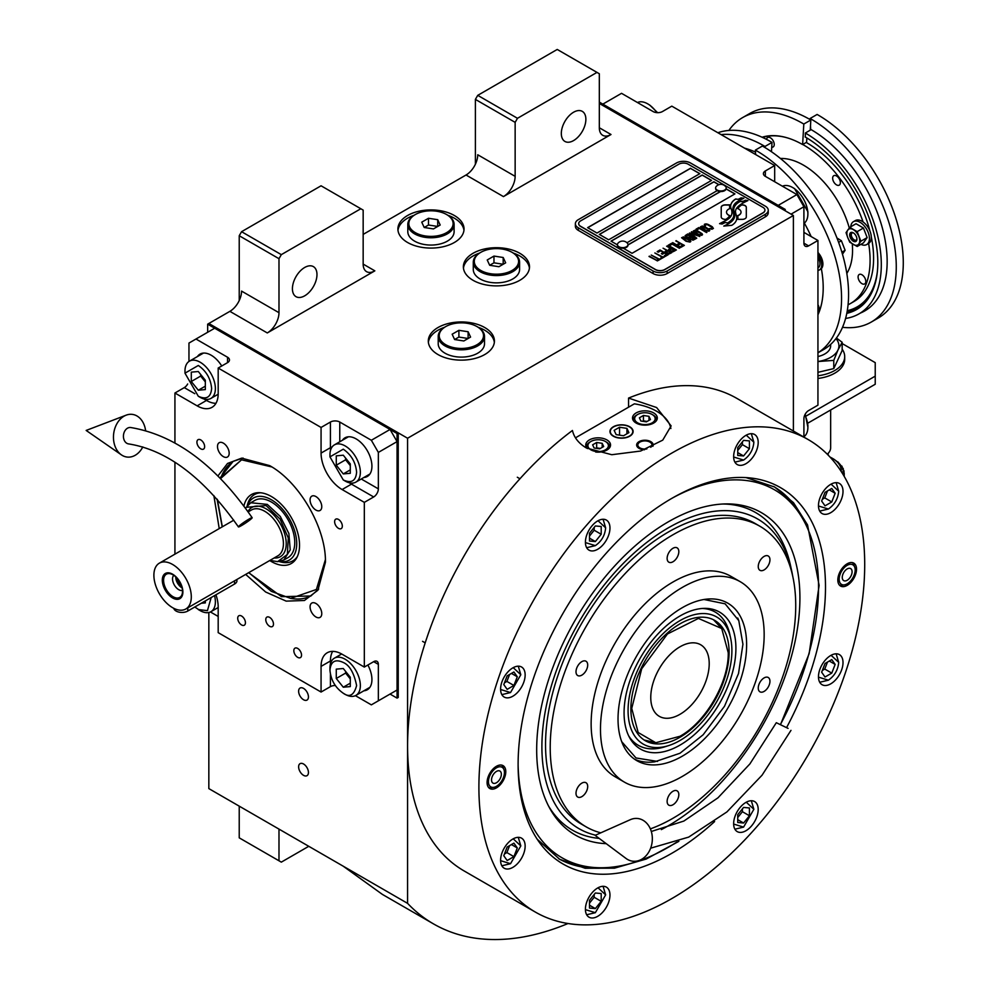 <?xml version="1.0" encoding="UTF-8"?>
<svg xmlns="http://www.w3.org/2000/svg" width="989" height="989" viewBox="0 0 989 989"><rect width="100%" height="100%" fill="white"/><g stroke="black" fill="none" stroke-linecap="round" stroke-linejoin="round"><path stroke-width="1.48" d="M208.84 612.512L208.84 788.604L407.579 903.353A333.985 192.83 120 0 0 433.503 923.899A333.985 192.83 120 0 0 568.02 923.516M239.227 300.545L239.227 235.741L241.563 231.698L281.321 254.643L360.824 208.741L363.161 210.101L363.161 264.1A16.529 9.544 -60 0 0 366.585 271.666A16.529 9.544 -60 0 0 374.843 270.85L267.29 332.947A16.529 9.544 -60 0 0 278.985 312.697L241.563 291.1A16.529 9.544 120 0 1 229.881 311.35L208.84 323.49L407.579 438.238L407.579 903.353M475.388 164.199L475.388 99.395L477.736 95.352L517.482 118.297L596.985 72.395L599.322 73.755L599.322 127.754A16.529 9.544 -60 0 0 602.746 135.32A16.529 9.544 -60 0 0 611.004 134.504L503.45 196.601A16.529 9.544 -60 0 0 515.145 176.351L477.736 154.754A16.529 9.544 120 0 1 466.042 175.004L363.161 234.393M308.444 772.496A6.948 4.005 -120 0 0 305.416 765.511A6.948 4.005 -120 0 0 300.063 763.656A6.948 4.005 -120 0 0 298.616 766.834A6.948 4.005 -120 0 0 301.657 773.818A6.948 4.005 -120 0 0 307.01 775.673A6.948 4.005 -120 0 0 308.444 772.496M308.444 696.899A6.948 4.005 -120 0 0 305.416 689.914A6.948 4.005 -120 0 0 300.063 688.047A6.948 4.005 -120 0 0 298.616 691.224A6.948 4.005 -120 0 0 301.657 698.222A6.948 4.005 -120 0 0 307.01 700.076A6.948 4.005 -120 0 0 308.444 696.899M407.579 242.49A33.07 19.088 0 0 0 443.616 246.632A33.07 19.088 0 0 0 464.039 228.991A33.07 19.088 0 0 0 454.347 215.503A33.07 19.088 0 0 0 418.31 211.362A33.07 19.088 0 0 0 397.899 228.991A33.07 19.088 0 0 0 407.579 242.49M473.051 280.295A33.07 19.088 0 0 0 509.088 284.436A33.07 19.088 0 0 0 529.511 266.795A33.07 19.088 0 0 0 519.818 253.295A33.07 19.088 0 0 0 483.782 249.154A33.07 19.088 0 0 0 463.371 266.795A33.07 19.088 0 0 0 473.051 280.295M437.979 354.544A33.07 19.088 0 0 0 474.015 358.686A33.07 19.088 0 0 0 494.426 341.044A33.07 19.088 0 0 0 484.746 327.544A33.07 19.088 0 0 0 448.709 323.403A33.07 19.088 0 0 0 428.299 341.044A33.07 19.088 0 0 0 437.979 354.544M785.204 210.768L785.204 209.421L784.042 210.101L599.322 103.449L793.388 215.503L407.579 438.238M278.985 312.697L278.985 258.698L239.227 235.741M515.145 176.351L515.145 122.352L475.388 99.395M793.388 431.031L793.388 215.503M278.985 829.103L278.985 860.789L239.227 837.844L239.227 806.159M278.985 860.789L281.321 862.136L308.766 846.3M343.096 866.117L382.409 894.415L433.503 923.899M447.906 215.305A33.07 19.088 0 0 1 454.347 218.198A33.07 19.088 180 0 1 463.952 230.35M414.02 215.305A33.07 19.088 0 0 0 397.986 230.35M513.378 253.097A33.07 19.088 0 0 1 519.818 255.99A33.07 19.088 180 0 1 529.424 268.143M479.492 253.097A33.07 19.088 0 0 0 463.458 268.143M478.305 327.347A33.07 19.088 0 0 1 484.746 330.239A33.07 19.088 180 0 1 494.352 342.392M444.42 327.347A33.07 19.088 0 0 0 428.373 342.392M292.423 288.739A17.357 10.026 120 0 0 296.02 296.675A17.357 10.026 120 0 0 309.396 292.027A17.357 10.026 120 0 0 316.974 274.559A17.357 10.026 120 0 0 313.377 266.61A17.357 10.026 120 0 0 300.001 271.258A17.357 10.026 120 0 0 292.423 288.739M281.321 254.643L278.985 258.698M561.319 133.49A17.357 10.026 120 0 0 564.917 141.439A17.357 10.026 120 0 0 578.293 136.779A17.357 10.026 120 0 0 585.871 119.31A17.357 10.026 120 0 0 582.274 111.361A17.357 10.026 120 0 0 568.898 116.01A17.357 10.026 120 0 0 561.319 133.49M517.482 118.297L515.145 122.352M241.563 231.698L321.066 185.796L360.824 208.741M477.736 95.352L557.227 49.45L596.985 72.395M722.427 218.656A4.129 2.386 0 0 0 725.345 219.36L725.889 219.36A19.174 11.077 0 0 0 729.795 215.627A7.257 4.191 0 0 1 728.633 215.083A7.257 4.191 0 0 1 726.507 212.128A7.257 4.191 0 0 1 729.87 208.58A28.792 16.628 0 0 1 729.598 206.281A28.792 16.628 0 0 1 729.697 204.884L725.345 204.884A4.129 2.386 0 0 0 721.216 207.27L721.216 216.974A4.129 2.386 0 0 0 722.427 218.656M729.721 215.738A7.257 4.191 180 0 1 728.633 215.219A7.257 4.191 180 0 1 726.507 212.252A7.257 4.191 180 0 1 726.507 212.19M768.243 210.237A9.915 5.724 180 0 0 765.338 206.182L690.507 162.987A9.915 5.724 180 0 0 676.476 162.987L578.281 219.682A9.915 5.724 180 0 0 575.375 223.737A9.915 5.724 180 0 0 578.281 227.779L578.281 230.35L653.099 273.545A9.915 5.724 180 0 0 667.13 273.545L765.338 216.851A9.915 5.724 180 0 0 768.243 212.796L768.243 210.237A9.915 5.724 180 0 1 765.338 214.279L765.338 216.851M578.281 230.35A9.915 5.724 180 0 1 575.375 226.296L575.375 223.737M626.964 242.738L717.161 190.654A5.291 3.054 0 0 1 715.616 188.503L715.616 187.885A5.291 3.054 0 0 0 717.161 190.049A5.291 3.054 180 0 0 722.934 190.716A5.291 3.054 180 0 0 726.198 187.885A5.291 3.054 180 0 0 725.629 186.513A6.28 6.28 0 0 0 716.184 186.513A5.291 3.054 0 0 0 715.616 187.885M587.75 227.717L690.507 168.377L699.742 173.718M599.433 234.467L702.202 175.127L711.437 180.468M726.136 188.948L734.815 193.968M627.99 244.975L720.536 191.545M718.83 184.733L713.897 181.877L611.128 241.217M690.507 168.254L587.627 227.643L596.985 233.045L699.866 173.644L690.507 168.377M720.326 191.532L627.99 244.839M664.793 269.49L763.001 212.796A6.614 3.82 0 0 0 764.93 210.101A6.614 3.82 0 0 0 763.001 207.393L688.171 164.199A6.614 3.82 0 0 0 678.825 164.199L580.617 220.893A6.614 3.82 0 0 0 578.676 223.601A6.614 3.82 0 0 0 580.617 226.296L655.435 269.49A6.614 3.82 0 0 0 664.793 269.49L664.793 269.626A6.614 3.82 180 0 1 655.435 269.626L580.617 226.432A6.614 3.82 180 0 1 578.676 223.737A6.614 3.82 180 0 1 578.676 223.662M711.548 180.394L702.202 175.004L599.322 234.393L608.668 239.795L711.548 180.394M718.966 184.683L713.897 181.753L611.004 241.143L617.408 244.839M623.28 248.227L632.058 253.295L734.938 193.893L726.161 188.837M731.934 212.462A25.158 14.526 180 0 1 731.934 212.536L731.934 212.4A25.158 14.526 0 0 1 731.823 213.748A17.048 9.841 0 0 1 726.631 219.941A195.921 113.117 0 0 1 719.572 223.662L722.155 224.033L725.147 222.525L727.768 222.908A30.35 17.53 0 0 0 731.897 219.509A15.836 9.148 0 0 0 733.764 215.194A15.836 9.148 0 0 0 733.665 214.168L733.665 214.304A592.201 341.91 180 0 1 732.997 210.57A24.948 14.402 180 0 1 732.886 209.186A24.948 14.402 180 0 1 732.886 209.124M731.934 212.4A25.158 14.526 0 0 0 731.18 208.864A18.049 10.422 0 0 1 730.624 206.293A18.049 10.422 0 0 1 731.279 203.499L731.279 203.635A18.049 10.422 0 0 0 730.624 206.355M732.886 209.186L732.886 209.05A24.948 14.402 0 0 1 733.455 206.009A16.38 9.457 0 0 1 738.239 201.113A117.642 67.92 0 0 1 743.876 198.245L741.144 197.849L738.202 199.333L735.668 198.962A19.038 10.99 0 0 0 731.279 203.499M732.886 209.05A24.948 14.402 0 0 0 732.997 210.447A592.201 341.91 0 0 0 733.665 214.168M734.74 215.033A25.17 14.526 180 0 1 734.74 215.108L734.74 214.972A25.17 14.526 0 0 1 734.543 216.801A19.001 10.978 0 0 1 730.364 222.389A41.278 23.835 0 0 1 723.775 226.085L731.823 225.307A17.95 10.36 0 0 0 736.558 219.645A21.807 12.597 0 0 0 736.78 217.864A21.807 12.597 0 0 0 736.323 215.318L736.323 215.454A47.781 27.593 180 0 1 735.569 212.462A15.515 8.95 180 0 1 735.507 211.671A15.515 8.95 180 0 1 735.507 211.597M734.74 214.972A25.17 14.526 0 0 0 734.184 211.918A18.791 10.854 0 0 1 733.739 209.594A18.791 10.854 0 0 1 734.197 207.233L734.197 207.369A18.791 10.854 0 0 0 733.739 209.668M735.507 211.671L735.507 211.535A15.515 8.95 0 0 1 737.151 207.529A26.097 15.07 0 0 1 742.146 203.549A66.411 38.336 0 0 1 747.944 200.594L745.409 200.223L742.38 201.744L739.995 201.397A19.607 11.324 0 0 0 734.197 207.233M735.507 211.535A15.515 8.95 0 0 0 735.569 212.338A47.781 27.593 0 0 0 736.323 215.318M737.819 219.36L742.183 219.36A4.129 2.386 0 0 0 746.299 216.974L746.299 207.27A4.129 2.386 0 0 0 742.183 204.884L741.639 204.884A19.162 11.064 0 0 0 737.732 208.605A7.257 4.191 0 0 1 741.033 212.116A7.257 4.191 0 0 1 737.646 215.664A28.829 16.652 0 0 1 737.93 217.963A28.829 16.652 0 0 1 737.819 219.36M704.527 225.69L705.33 226.234L705.38 224.998L707.16 224.577L712.204 227.482L711.474 228.508L709.323 228.546L711.956 229.238L713.44 228.385L711.697 226.37L707.271 224.095L704.329 224.392L704.527 225.69M708.903 231.203L709.756 230.511L709.336 229.547L705.392 227L702.586 226.011L700.509 226.802L704.873 230.313L708.903 231.203M706.554 232.563L698.84 227.557L696.021 229.188L697.06 229.794L699.421 228.434L706.554 232.563M701.696 235.37L702.536 234.677L702.116 233.713L698.172 231.166L695.366 230.177L693.289 230.969L697.653 234.48L701.696 235.37M689.432 232.996L694.773 237.348L687.862 233.899L696.046 238.621L696.751 238.213L690.619 233.317L699.816 236.458L691.632 231.723L697.604 235.716L689.432 232.996M688.653 238.065L692.968 240.203L695.415 238.992L687.231 234.257L685.13 235.679L688.653 238.065M690.013 242.107L690.854 241.427L690.433 240.463L686.49 237.904L683.683 236.915L681.606 237.719L685.97 241.229L690.013 242.107M676.179 240.648L679.542 243.133L677.502 244.308L678.541 244.913L680.58 243.739L682.843 245.037L680.494 246.397L681.532 247.003L684.363 245.371L675.821 240.982M672.73 242.639L680.914 247.361L672.372 242.973M679.344 248.264L671.63 243.269L668.799 244.901L669.85 245.507L672.199 244.147L679.344 248.264M668.181 245.26L676.365 249.994L667.822 245.606M669.751 250.786L672.817 251.836L675.264 250.625L666.611 246.174L670.27 248.276L668.638 249.426L669.751 250.786M666.215 252.825L669.281 253.876L671.729 252.665L663.075 248.214L666.734 250.316L665.103 251.466L666.215 252.825M657.203 251.602L658.241 252.207L660.59 250.847L663.384 252.455L661.344 253.641L662.383 254.235L664.423 253.06L666.685 254.371L664.336 255.731L665.387 256.324L668.205 254.705L660.022 249.97L657.203 251.602M660.899 257.906L661.777 258.413L664.756 256.695L662.63 256.917L654.842 252.961L662.16 257.189L660.899 257.906M657.289 259.996L658.167 260.49L661.146 258.772L659.02 258.994L651.232 255.051L658.55 259.266L657.289 259.996M649.353 256.139L657.537 260.861L649.007 256.472M708.631 229.955L707.382 230.672L705.342 230.041L701.745 227.693L702.4 226.716L708.149 229.225L708.495 230.363L706.109 230.536L701.634 227.359M701.411 234.121L700.163 234.838L698.123 234.208L694.525 231.859L695.18 230.882L700.941 233.392L701.275 234.529L698.902 234.702L694.414 231.525M691.472 237.249L693.907 238.658L690.903 239.19L689.976 238.114L691.472 237.249M688.023 237.434L686.255 236.235L687.812 235.135L690.421 236.643L688.023 237.57L686.255 236.235M689.729 240.859L688.48 241.588L686.44 240.957L682.843 238.609L683.498 237.632L689.246 240.142L689.593 241.279L687.207 241.452L682.731 238.275M669.763 249.982L671.308 248.882L673.917 250.39L672.026 251.293L669.763 249.982L670.394 250.761L672.433 251.391L673.917 250.39M666.227 252.022L667.785 250.922L670.394 252.43L668.49 253.332L666.227 252.022L667.39 253.097L668.898 253.431L670.394 252.43M764.93 210.163A6.614 3.82 180 0 1 764.93 210.237A6.614 3.82 180 0 1 763.001 212.932L664.793 269.626M578.281 227.779L653.099 270.986L653.099 273.545M765.338 214.279L667.13 270.986A9.915 5.724 180 0 1 653.099 270.986M731.934 212.536A25.158 14.526 180 0 1 731.823 213.884A17.048 9.841 180 0 1 726.631 220.077A195.921 113.117 180 0 1 719.782 223.687M735.668 198.962L735.668 199.098A19.038 10.99 0 0 0 731.279 203.635M738.202 199.333L735.668 199.098M741.144 197.849L738.202 199.469M743.654 198.344L741.144 197.985M733.764 215.256A15.836 9.148 0 0 0 733.665 214.304M736.78 217.939A21.807 12.597 0 0 0 736.323 215.454M747.721 200.693L739.995 201.533A19.607 11.324 0 0 0 734.197 207.369M734.74 215.108A25.17 14.526 180 0 1 734.543 216.937A19.001 10.978 180 0 1 730.364 222.525A41.278 23.835 180 0 1 724.01 226.11M746.299 216.974L746.299 207.406A4.129 2.386 0 0 0 742.183 205.02L741.639 205.02A19.162 11.064 0 0 0 737.794 208.63M741.033 212.19A7.257 4.191 180 0 1 741.033 212.252A7.257 4.191 180 0 1 737.683 215.787M737.918 218.025A28.829 16.652 180 0 1 737.93 218.099A28.829 16.652 180 0 1 737.843 219.36M729.684 205.02L725.345 205.02A4.129 2.386 0 0 0 721.216 207.406M729.845 208.592A28.792 16.628 180 0 1 729.598 206.417A28.792 16.628 180 0 1 729.598 206.342M705.033 223.984L704.329 224.528M706.27 223.873L705.602 223.996M707.271 224.095L706.27 224.008M708.136 224.416L707.271 224.231M709.076 224.874L708.136 224.54M711.697 226.37L709.076 224.998M712.488 226.926L711.697 226.506M712.179 228.1L711.474 228.644M709.743 230.524L704.44 226.679L701.918 226.122L700.521 226.926M706.912 232.353L698.84 227.693L696.132 229.263M702.524 234.69L697.233 230.845L694.698 230.289L693.301 231.08M694.773 237.348L687.985 233.973M696.652 238.275L690.619 233.317M699.693 236.519L691.274 232.069M697.604 235.716L689.531 233.07M695.304 239.054L687.231 234.393L685.167 235.753M693.907 238.658L692.003 239.684L689.914 238.349M690.421 236.643L688.023 237.57M690.841 241.44L685.538 237.583L683.016 237.039L681.619 237.83M679.542 243.133L677.613 244.37M682.843 245.037L680.605 246.471M684.24 245.445L676.179 240.784M680.791 247.435L672.73 242.775M679.69 248.066L671.63 243.405L668.923 244.975M676.241 250.056L668.181 245.396M675.141 250.687L666.722 246.236M670.27 248.276L668.675 249.5M671.618 252.727L663.199 248.276M666.734 250.316L665.14 251.54M663.384 252.455L661.456 253.703M666.685 254.371L664.447 255.792M668.082 254.766L660.022 250.106L657.314 251.676M664.633 256.757L662.63 257.053L654.965 253.036M662.16 257.189L661.023 257.981M661.035 258.846L659.02 259.13L651.355 255.113M658.55 259.266L657.413 260.058M657.425 260.923L649.353 256.262M617.433 244.889A5.291 3.054 180 0 0 617.408 245.198A5.291 3.054 180 0 0 618.966 247.361A5.291 3.054 0 0 0 624.727 248.016A5.291 3.054 0 0 0 627.99 245.198A5.291 3.054 0 0 0 627.966 244.889M618.966 246.756A5.291 3.054 0 0 0 624.727 247.411A5.291 3.054 0 0 0 627.99 244.592A5.291 3.054 0 0 0 627.422 243.207A6.28 6.28 0 0 0 617.989 243.207A5.291 3.054 180 0 0 617.408 244.592A5.291 3.054 180 0 0 618.966 246.756M726.173 188.194A5.291 3.054 180 0 1 726.198 188.503A5.291 3.054 180 0 1 722.934 191.322A5.291 3.054 180 0 1 717.161 190.654M724.653 185.734A5.291 3.054 180 0 1 725.629 186.513M714.614 821.562A217.345 125.492 -60 0 1 538.82 841.577A217.345 125.492 -60 0 1 518.112 764.571A217.345 125.492 -60 0 1 671.803 498.382A217.345 125.492 -60 0 1 748.846 477.811A217.345 125.492 -60 0 1 825.494 587.107A217.345 125.492 -60 0 1 786.601 727.558M808.211 439.586L736.892 398.406A272.803 157.511 120 0 0 628.547 398.085L656.609 407.53L671.135 425.913L662.741 440.142L640.588 451.046L611.795 454.717L586.465 448.029C578.788 443.492 574.115 437.645 572.433 430.487A272.803 157.511 120 0 0 407.579 746.04A272.803 157.511 120 0 0 464.088 870.926L535.408 912.105A272.803 157.511 120 0 0 745.632 839.006A272.803 157.511 120 0 0 864.707 564.472A272.803 157.511 120 0 0 808.211 439.586A272.803 157.511 120 0 0 597.986 512.673A272.803 157.511 120 0 0 478.899 787.207A272.803 157.511 120 0 0 535.408 912.105M746.052 477.588L774.597 486.996L793.499 502.684L807.543 524.912L819.115 585.389L809.15 653.63L780.581 724.43M678.85 841.342L646.151 859.07L614.429 868.181L585.142 868.255L559.663 859.28L537.237 839.265M628.547 398.085L628.547 407.196M487.083 782.484A13.228 7.64 -60 0 1 492.856 769.182A13.228 7.64 -60 0 1 503.055 765.634A13.228 7.64 -60 0 1 505.787 771.692A13.228 7.64 -60 0 1 500.014 784.994A13.228 7.64 -60 0 1 489.827 788.542A13.228 7.64 -60 0 1 487.083 782.484M837.819 579.987A13.228 7.64 -60 0 1 843.592 566.685A13.228 7.64 -60 0 1 853.791 563.137A13.228 7.64 -60 0 1 856.523 569.194A13.228 7.64 -60 0 1 850.75 582.509A13.228 7.64 -60 0 1 840.563 586.044A13.228 7.64 -60 0 1 837.819 579.987M500.595 860.269A17.357 10.026 120 0 0 504.192 868.218A17.357 10.026 120 0 0 517.568 863.57A17.357 10.026 120 0 0 525.147 846.09A17.357 10.026 120 0 0 521.549 838.153A17.357 10.026 120 0 0 508.173 842.801A17.357 10.026 120 0 0 500.595 860.269M585.414 909.237A17.357 10.026 120 0 0 589.011 917.186A17.357 10.026 120 0 0 602.388 912.538A17.357 10.026 120 0 0 609.966 895.07A17.357 10.026 120 0 0 606.368 887.121A17.357 10.026 120 0 0 592.992 891.769A17.357 10.026 120 0 0 585.414 909.237M733.64 823.664A17.357 10.026 120 0 0 737.238 831.613A17.357 10.026 120 0 0 750.614 826.965A17.357 10.026 120 0 0 758.192 809.484A17.357 10.026 120 0 0 754.595 801.547A17.357 10.026 120 0 0 741.218 806.196A17.357 10.026 120 0 0 733.64 823.664M818.472 676.748A17.357 10.026 120 0 0 822.057 684.697A17.357 10.026 120 0 0 835.445 680.036A17.357 10.026 120 0 0 843.011 662.568A17.357 10.026 120 0 0 839.426 654.619A17.357 10.026 120 0 0 826.05 659.28A17.357 10.026 120 0 0 818.472 676.748M818.472 505.589A17.357 10.026 120 0 0 822.057 513.538A17.357 10.026 120 0 0 835.445 508.878A17.357 10.026 120 0 0 843.011 491.409A17.357 10.026 120 0 0 839.426 483.46A17.357 10.026 120 0 0 826.05 488.121A17.357 10.026 120 0 0 818.472 505.589M733.64 456.609A17.357 10.026 120 0 0 737.238 464.558A17.357 10.026 120 0 0 750.614 459.91A17.357 10.026 120 0 0 758.192 442.442A17.357 10.026 120 0 0 754.595 434.492A17.357 10.026 120 0 0 741.218 439.141A17.357 10.026 120 0 0 733.64 456.609M585.414 542.195A17.357 10.026 120 0 0 589.011 550.144A17.357 10.026 120 0 0 602.388 545.483A17.357 10.026 120 0 0 609.966 528.015A17.357 10.026 120 0 0 606.368 520.066A17.357 10.026 120 0 0 592.992 524.726A17.357 10.026 120 0 0 585.414 542.195M500.595 689.11A17.357 10.026 120 0 0 504.192 697.06A17.357 10.026 120 0 0 517.568 692.411A17.357 10.026 120 0 0 525.147 674.931A17.357 10.026 120 0 0 521.549 666.994A17.357 10.026 120 0 0 508.173 671.642A17.357 10.026 120 0 0 500.595 689.11M575.474 437.83L634.369 403.833A49.598 28.632 180 0 1 656.609 411.239A49.598 28.632 180 0 1 670.863 428.509M629.486 426.902A11.238 6.49 0 0 0 617.235 425.493A11.238 6.49 0 0 0 610.287 431.488A11.238 6.49 0 0 0 613.588 436.087A11.238 6.49 0 0 0 625.839 437.484A11.238 6.49 0 0 0 632.775 431.488A11.238 6.49 0 0 0 629.486 426.902M644.556 449.76A8.271 4.772 180 0 1 639.067 448.363A8.271 4.772 180 0 1 636.644 444.988A8.271 4.772 180 0 1 641.75 440.587A8.271 4.772 180 0 1 650.762 441.613A8.271 4.772 180 0 1 653.185 444.988A8.271 4.772 180 0 1 652.864 446.311M653.68 412.932A12.4 7.158 0 0 0 640.167 411.375A12.4 7.158 0 0 0 632.515 417.988A12.4 7.158 0 0 0 636.15 423.057A12.4 7.158 0 0 0 649.662 424.602A12.4 7.158 0 0 0 657.314 417.988A12.4 7.158 0 0 0 653.68 412.932M595.65 452.01A12.4 7.158 0 0 0 610.547 444.988A12.4 7.158 0 0 0 606.925 439.932A12.4 7.158 0 0 0 593.4 438.374A12.4 7.158 0 0 0 585.748 444.988A12.4 7.158 0 0 0 587.392 448.549M636.731 415.021L637.67 414.478A10.249 5.922 0 0 0 637.67 422.859A10.249 5.922 0 0 0 652.159 422.859A10.249 5.922 0 0 0 652.159 414.478A10.249 5.922 0 0 0 637.67 414.478L636.731 415.021A11.571 6.688 0 0 0 633.343 419.744A11.571 6.688 0 0 0 633.467 420.758M653.099 415.021L652.159 414.478L653.099 415.021A11.571 6.688 0 0 1 656.486 419.744L656.486 420.56M650.453 419.521L648.969 416.332L643.431 415.479L639.389 417.815L640.86 421.005L646.398 421.858L650.453 419.521M643.431 415.479L643.431 420.869L642.714 421.289M647.115 421.45L643.431 420.869M648.969 416.332L648.969 420.374M656.362 420.758A11.571 6.688 0 0 0 656.486 419.744M589.963 442.021L590.903 441.477A10.249 5.922 0 0 0 590.903 449.847A10.249 5.922 0 0 0 605.404 449.847A10.249 5.922 0 0 0 605.404 441.477A10.249 5.922 0 0 0 590.903 441.477L589.963 442.021A11.571 6.688 0 0 0 586.576 446.744A11.571 6.688 0 0 0 586.712 447.757M606.331 442.021L605.404 441.477L606.331 442.021A11.571 6.688 0 0 1 609.719 446.744L609.719 447.56M603.686 446.521L602.202 443.332L596.664 442.479L592.621 444.815L594.105 448.005L599.631 448.858L603.686 446.521M596.664 442.479L596.664 447.869L595.947 448.289M600.36 448.45L596.664 447.869M602.202 443.332L602.202 447.374M609.595 447.757A11.571 6.688 0 0 0 609.719 446.744M646.868 448.907A7.059 4.08 180 0 1 639.92 447.881A7.059 4.08 0 0 1 638.461 443.332A7.059 4.08 0 0 1 649.909 442.108A7.059 4.08 180 0 1 651.368 443.332L652.456 444.741A8.271 4.772 180 0 1 653.049 445.841M638.461 443.332L637.373 444.741A8.271 4.772 0 0 0 636.78 445.841M651.368 443.332A7.059 4.08 180 0 1 650.737 447.3M558.723 858.736A214.934 124.095 120 0 0 611.029 867.316L614.688 866.821A212.462 122.661 120 0 0 676.748 842.134M780.494 724.393A212.462 122.661 120 0 0 818.533 587.083A212.462 122.661 120 0 0 808.643 530.895L807.234 527.471A214.934 124.095 120 0 0 773.658 486.464M518.112 765.029A212.462 122.661 120 0 0 614.688 866.821M808.643 530.895A212.462 122.661 120 0 0 672.199 498.147M661.332 829.598A186.13 107.467 -60 0 0 799.916 597.826A186.13 107.467 120 0 0 725.469 503.92A186.13 107.467 120 0 0 536.681 749.798A186.13 107.467 -60 0 0 549.748 808.285A186.13 107.467 -60 0 0 606.22 843.666M599.186 838.4A183.324 105.848 -60 0 1 548.536 805.998M595.539 835.173A178.762 103.215 -60 0 1 541.898 746.794A178.762 103.215 120 0 1 654.384 536.78A178.762 103.215 120 0 1 791.645 570.665L790.532 565.584A183.324 105.848 -60 0 0 722.885 504.007M792.684 575.994A178.762 103.215 120 0 0 791.645 570.665M759.775 526.173A173.607 100.235 -60 0 0 672.977 534.765A173.607 100.235 120 0 0 559.564 687.751A173.607 100.235 120 0 0 586.168 826.866L581.495 824.158A173.607 100.235 -60 0 1 545.545 744.692A173.607 100.235 120 0 1 621.315 569.985A173.607 100.235 120 0 1 755.101 523.465L759.775 526.173A173.607 100.235 -60 0 1 786.391 665.276A173.607 100.235 -60 0 1 672.977 818.262A173.607 100.235 120 0 1 650.379 828.881M613.353 426.766L613.353 426.766A11.571 6.688 0 0 0 613.353 436.223A11.571 6.688 0 0 0 629.721 436.223A11.571 6.688 0 0 0 629.721 426.766L629.721 426.766A11.571 6.688 0 0 0 613.353 426.766M626.927 428.373L619.559 427.236L614.157 430.351L616.135 434.616L623.515 435.753L628.905 432.638L626.927 428.373L626.927 433.775M619.559 427.236L619.559 435.135M682.323 756.165A90.939 52.504 -60 0 1 636.854 760.665A90.939 52.504 -60 0 1 622.922 687.8A90.939 52.504 -60 0 1 682.323 607.666A90.939 52.504 -60 0 1 727.793 603.166A90.939 52.504 -60 0 1 741.738 676.031A90.939 52.504 -60 0 1 682.323 756.165M586.168 826.866A173.607 100.235 120 0 0 600.78 832.837M682.323 587.417A115.738 66.819 -60 0 1 740.192 581.68A115.738 66.819 -60 0 1 757.933 674.424A115.738 66.819 -60 0 1 682.323 776.414A115.738 66.819 120 0 1 624.455 782.151A115.738 66.819 120 0 1 606.714 689.407A115.738 66.819 120 0 1 682.323 587.417M624.455 782.151L615.109 776.748A115.738 66.819 120 0 1 597.368 684.005A115.738 66.819 120 0 1 672.977 582.014A115.738 66.819 -60 0 1 730.846 576.29L740.192 581.68M581.853 675.128A8.271 4.772 120 0 0 587.256 667.847A8.271 4.772 120 0 0 585.983 661.221A8.271 4.772 120 0 0 581.853 661.629A8.271 4.772 120 0 0 576.451 668.91A8.271 4.772 120 0 0 577.712 675.536A8.271 4.772 120 0 0 581.853 675.128M581.853 796.627A8.271 4.772 120 0 0 587.256 789.346A8.271 4.772 120 0 0 585.983 782.719A8.271 4.772 120 0 0 581.853 783.127A8.271 4.772 120 0 0 576.451 790.409A8.271 4.772 120 0 0 577.712 797.035A8.271 4.772 120 0 0 581.853 796.627M672.977 804.762A8.271 4.772 120 0 0 678.38 797.48A8.271 4.772 120 0 0 677.106 790.854A8.271 4.772 120 0 0 672.977 791.262A8.271 4.772 120 0 0 667.575 798.543A8.271 4.772 120 0 0 668.836 805.17A8.271 4.772 120 0 0 672.977 804.762M764.101 691.41A8.271 4.772 120 0 0 769.504 684.116A8.271 4.772 120 0 0 768.23 677.49A8.271 4.772 120 0 0 764.101 677.91A8.271 4.772 120 0 0 758.699 685.192A8.271 4.772 120 0 0 759.96 691.818A8.271 4.772 120 0 0 764.101 691.41M764.101 569.911A8.271 4.772 120 0 0 769.504 562.617A8.271 4.772 120 0 0 768.23 555.991A8.271 4.772 120 0 0 764.101 556.411A8.271 4.772 120 0 0 758.699 563.693A8.271 4.772 120 0 0 759.96 570.319A8.271 4.772 120 0 0 764.101 569.911M672.977 561.764A8.271 4.772 120 0 0 678.38 554.483A8.271 4.772 120 0 0 677.106 547.857A8.271 4.772 120 0 0 672.977 548.265A8.271 4.772 120 0 0 667.575 555.546A8.271 4.772 120 0 0 668.836 562.172A8.271 4.772 120 0 0 672.977 561.764M501.843 694.624L510.534 692.547L520.82 674.733L518.273 666.178M500.595 689.506L510.534 692.547M520.82 674.733L513.204 667.649M513.909 685.476L517.284 676.773L513.909 671.976L507.159 675.87L503.784 684.573L507.159 689.37L513.909 685.476L506.887 681.421L509.595 674.461M517.284 676.773L511.437 673.398M504.452 682.83L506.887 681.421M501.843 865.783L510.534 863.706L520.82 845.892L518.273 837.337M500.595 860.665L510.534 863.706M520.82 845.892L513.204 838.808M513.909 856.635L517.284 847.932L513.909 843.135L507.159 847.029L503.784 855.732L507.159 860.529L513.909 856.635L506.887 852.58L509.595 845.62M517.284 847.932L511.437 844.557M504.452 853.989L506.887 852.58M733.653 824.06L743.58 827.113L734.901 829.178M743.58 827.113L753.865 809.286L751.319 800.731M753.865 809.286L746.262 802.215M749.427 807.951L743.58 807.432L737.732 814.701L737.732 822.502L743.58 823.021L749.427 815.752L749.427 807.951M749.427 815.752L742.405 811.697L742.405 808.891M737.732 817.52L742.405 811.697M743.58 823.021L737.732 819.646M818.472 505.985L828.399 509.026C834.605 504.687 838.042 498.753 838.697 491.212L836.15 482.657M828.399 509.026L819.72 511.103M838.697 491.212L831.081 484.128M825.024 492.349L821.649 501.052L825.024 505.849L831.774 501.955L835.149 493.251L831.774 488.455L825.024 492.349M835.149 493.251L829.314 489.876M831.774 501.955L824.764 497.9L827.459 490.94M822.329 499.309L824.764 497.9M585.414 542.59L595.353 545.631C601.559 541.292 604.984 535.358 605.639 527.817L598.036 520.733M605.639 527.817L603.092 519.262M586.675 547.708L595.353 545.631M589.506 541.02L595.353 541.552L601.201 534.27L601.201 526.482L595.353 525.963L589.506 533.232L589.506 541.02M595.353 541.552L589.506 538.177M601.201 534.27L594.179 530.228L594.179 527.409M589.506 536.038L594.179 530.228M585.414 909.633L595.353 912.686L586.675 914.763M595.353 912.686L605.639 894.86L603.092 886.305M605.639 894.86L598.036 887.788M601.201 893.537L595.353 893.005L589.506 900.287L589.506 908.075L595.353 908.594L601.201 901.325L601.201 893.537M601.201 901.325L594.179 897.283L594.179 894.464M589.506 903.093L594.179 897.283M595.353 908.594L589.506 905.219M818.472 677.144L828.399 680.185C834.605 675.846 838.042 669.912 838.697 662.37L836.15 653.816M828.399 680.185L819.72 682.262M838.697 662.37L831.081 655.287M825.024 663.508L821.649 672.211L825.024 677.008L831.774 673.113L835.149 664.41L831.774 659.614L825.024 663.508M835.149 664.41L829.314 661.035M831.774 673.113L824.764 669.059L827.459 662.098M822.329 670.468L824.764 669.059M733.653 457.005L743.58 460.058C749.786 455.719 753.21 449.772 753.865 442.231L746.262 435.16M753.865 442.231L751.319 433.677M734.901 462.135L743.58 460.058M737.732 455.447L743.58 455.966L749.427 448.697L749.427 440.909L743.58 440.377L737.732 447.658L737.732 455.447M743.58 455.966L737.732 452.591M749.427 448.697L742.405 444.642L742.405 441.836M737.732 450.465L742.405 444.642M501.782 765.14A13.228 7.64 -60 0 1 502.832 766.846L503.908 769.479A11.324 6.54 -60 0 1 504.439 772.471A11.324 6.54 120 0 1 493.585 787.368L490.767 787.751A13.228 7.64 120 0 1 488.764 787.689M493.585 787.368A11.324 6.54 120 0 1 488.43 781.706A11.324 6.54 -60 0 1 494.982 768.836A11.324 6.54 -60 0 1 503.908 769.479M501.349 774.251A6.948 4.005 120 0 0 499.915 771.074A6.948 4.005 120 0 0 494.562 772.941A6.948 4.005 120 0 0 491.521 779.925A6.948 4.005 120 0 0 492.967 783.103A6.948 4.005 120 0 0 498.32 781.236A6.948 4.005 120 0 0 501.349 774.251M844.322 584.87A11.324 6.54 -60 0 1 839.167 579.208A11.324 6.54 120 0 1 845.719 566.338A11.324 6.54 120 0 1 854.644 566.981A11.324 6.54 120 0 1 855.176 569.973A11.324 6.54 -60 0 1 844.322 584.87L841.491 585.253A13.228 7.64 -60 0 1 839.488 585.191M854.644 566.981L853.569 564.348A13.228 7.64 120 0 0 852.518 562.642M842.257 577.428A6.948 4.005 120 0 0 843.704 580.605A6.948 4.005 120 0 0 849.057 578.75A6.948 4.005 120 0 0 852.085 571.753A6.948 4.005 120 0 0 850.639 568.576A6.948 4.005 120 0 0 845.298 570.443A6.948 4.005 120 0 0 842.257 577.428M679.987 736.273C705.775 722.143 728.905 682.089 728.238 652.691L721.735 628.522L698.407 618.422L667.464 633.974L641.7 668.762L631.736 708.408L638.177 732.515L655.794 742.727L679.987 736.273M721.735 628.522L713.514 619.769M644.123 739.982L655.62 742.714M650.762 697.43A41.34 23.86 120 0 0 659.317 716.345A41.34 23.86 120 0 0 691.175 705.281A41.34 23.86 120 0 0 709.212 663.681A41.34 23.86 120 0 0 700.657 644.754A41.34 23.86 120 0 0 668.799 655.831A41.34 23.86 120 0 0 650.762 697.43M634.53 759.181A90.939 52.504 120 0 0 654.706 761.814L679.987 753.247L703.154 734.765L724.504 706.257L738.523 673.521L742.937 644.21L738.795 620.659L725.122 603.822L704.032 599.495M621.71 741.676L636.001 757.957L657.524 761.431M735.903 648.265A79.083 45.655 120 0 0 704.279 608.371A79.083 45.655 120 0 0 624.071 712.834A79.083 45.655 -60 0 0 629.622 737.683A79.083 45.655 -60 0 0 692.448 736.311A79.083 45.655 -60 0 0 735.903 648.265M702.277 608.47A76.919 44.406 -60 0 1 729.783 634.283L730.636 638.202A73.409 42.379 120 0 0 674.275 624.282A73.409 42.379 120 0 0 628.077 710.522A73.409 42.379 -60 0 0 668.638 745.595L664.818 746.819A76.919 44.406 -60 0 1 628.707 735.903M668.638 745.595A73.409 42.379 -60 0 0 731.897 650.589A73.409 42.379 120 0 0 730.636 638.202M729.091 652.208A69.44 40.092 120 0 0 714.713 620.412A69.44 40.092 120 0 0 661.196 639.018A69.44 40.092 120 0 0 630.883 708.903A69.44 40.092 -60 0 0 645.273 740.687A69.44 40.092 -60 0 0 698.778 722.094A69.44 40.092 -60 0 0 729.091 652.208M219.224 528.596L213.859 495.576M217.926 475.956L227.519 463.458L241.65 458.142L269.626 465.609C299.444 481.94 326.197 528.262 325.43 562.259L317.914 590.223L304.427 600.496L286.18 601.127L265.658 592.015L245.68 574.411M220.003 478.046L233.107 461.393L243.059 458.043M188.961 361.479L188.961 343.072L214.675 328.224L390.049 429.461L397.059 441.613L397.059 690.013L378.354 700.818L378.354 664.361A6.614 3.82 -60 0 0 376.982 661.332A6.614 3.82 -60 0 0 373.681 661.666L378.354 664.361M378.354 700.818L371.345 704.86L355.397 695.663M335.259 685.525A6.614 3.82 0 0 0 330.425 686.638L330.425 674.486M215.948 594.785A29.757 17.184 60 0 1 218.186 606.986L218.186 632.639L321.066 692.04L330.425 686.638M218.186 616.444L210.434 611.968M174.929 554.174L174.929 462.184M174.929 442.887L174.929 393.016L184.288 387.614A6.614 3.82 120 0 0 187.663 383.992M390.049 429.461L371.345 440.266L339.771 422.043A6.614 3.82 180 0 0 330.425 422.043L321.066 427.446L321.066 453.086L330.425 447.696L330.425 422.043M195.97 339.017L227.544 357.239A6.614 3.82 180 0 1 229.473 359.947A6.614 3.82 180 0 1 227.544 362.642L218.186 368.044L321.066 427.446M397.059 441.613L378.354 452.418L371.345 440.266M378.354 452.418L378.354 488.863A6.614 3.82 -60 0 1 373.681 496.96L364.323 502.363L364.323 667.068L373.681 661.666M237.706 618.261A5.452 3.152 -120 0 0 240.092 623.75A5.452 3.152 -120 0 0 244.295 625.221A5.452 3.152 -120 0 0 245.433 622.724A5.452 3.152 -120 0 0 243.047 617.223A5.452 3.152 -120 0 0 238.844 615.764A5.452 3.152 -120 0 0 237.706 618.261M293.832 650.663A5.452 3.152 -120 0 0 296.206 656.152A5.452 3.152 -120 0 0 300.409 657.611A5.452 3.152 -120 0 0 301.546 655.114A5.452 3.152 -120 0 0 299.16 649.625A5.452 3.152 -120 0 0 294.957 648.166A5.452 3.152 -120 0 0 293.832 650.663M363.878 690.792A22.327 12.882 -120 0 0 367.302 689.766A22.327 12.882 -120 0 0 371.926 679.554A22.327 12.882 -120 0 0 367.871 665.016M321.066 692.04L321.066 666.388A29.757 17.184 60 0 1 327.235 652.765A29.757 17.184 60 0 1 342.107 654.236L364.323 667.068M334.616 521.66A5.452 3.152 -120 0 0 337.002 527.149A5.452 3.152 -120 0 0 341.205 528.621A5.452 3.152 -120 0 0 342.33 526.123A5.452 3.152 -120 0 0 339.956 520.622A5.452 3.152 -120 0 0 335.753 519.163A5.452 3.152 -120 0 0 334.616 521.66M196.922 442.17A5.452 3.152 -120 0 0 199.308 447.658A5.452 3.152 -120 0 0 203.511 449.117A5.452 3.152 -120 0 0 204.636 446.62A5.452 3.152 -120 0 0 202.251 441.131A5.452 3.152 -120 0 0 198.047 439.672A5.452 3.152 -120 0 0 196.922 442.17M265.769 619.609A5.452 3.152 -120 0 0 268.155 625.11A5.452 3.152 -120 0 0 272.358 626.569A5.452 3.152 -120 0 0 273.483 624.071A5.452 3.152 -120 0 0 271.11 618.582A5.452 3.152 -120 0 0 266.894 617.111A5.452 3.152 -120 0 0 265.769 619.609M364.323 502.363L342.107 489.543A29.757 17.184 60 0 1 321.066 453.086M218.186 368.044L218.186 393.696A29.757 17.184 60 0 1 212.029 407.32A29.757 17.184 60 0 1 197.145 405.849L206.491 400.446L203.919 398.963M174.929 393.016L197.145 405.849M310.076 499.94A8.271 4.772 -120 0 0 313.686 508.259A8.271 4.772 -120 0 0 320.053 510.472A8.271 4.772 -120 0 0 321.771 506.689A8.271 4.772 -120 0 0 318.161 498.369A8.271 4.772 -120 0 0 311.795 496.157A8.271 4.772 -120 0 0 310.076 499.94M217.493 446.484A8.271 4.772 -120 0 0 221.091 454.804A8.271 4.772 -120 0 0 227.47 457.017A8.271 4.772 -120 0 0 229.176 453.234A8.271 4.772 -120 0 0 225.566 444.914A8.271 4.772 -120 0 0 219.199 442.701A8.271 4.772 -120 0 0 217.493 446.484M310.076 606.85A8.271 4.772 -120 0 0 313.686 615.17A8.271 4.772 -120 0 0 320.053 617.383A8.271 4.772 -120 0 0 321.771 613.6A8.271 4.772 -120 0 0 318.161 605.28A8.271 4.772 -120 0 0 311.795 603.067A8.271 4.772 -120 0 0 310.076 606.85M221.734 365.992A22.327 12.882 -120 0 0 200.013 354.111A22.327 12.882 -120 0 0 197.417 356.572M363.878 477.489A22.327 12.882 -120 0 0 367.302 476.475A22.327 12.882 -120 0 0 371.926 466.252A22.327 12.882 -120 0 0 362.184 443.789A22.327 12.882 -120 0 0 344.988 437.806A22.327 12.882 -120 0 0 342.392 440.266M318.693 589.048L310.818 595.984L281.457 596.664L248.659 572.693M222.204 526.877L217.048 499.111M248.783 572.619L271.382 591.385L248.783 572.619L271.382 591.385L290.655 598.407L316.393 589.469L325.381 559.7M271.864 466.956L241.551 459.823L220.559 478.602M233.639 461.097A77.711 44.864 -120 0 0 221.684 475.808A77.711 44.864 -120 0 1 233.639 461.097A77.711 44.864 -120 0 0 221.684 475.808L220.943 477.625L221.684 475.808L220.943 477.625L241.551 459.823L271.382 466.672L241.551 459.823L220.93 477.65M290.679 598.407L292.62 598.679A77.711 44.864 -120 0 0 311.337 595.675A77.711 44.864 -120 0 1 292.62 598.679A77.711 44.864 -120 0 0 311.337 595.675M217.395 499.507L222.327 526.803M269.737 560.528A39.82 22.982 60 0 0 271.382 561.542A39.82 22.982 -120 0 0 296.737 557.796A39.82 22.982 -120 0 1 271.382 561.542A39.82 22.982 60 0 1 269.737 560.528A39.82 22.982 60 0 0 271.382 561.542A39.82 22.982 -120 0 0 296.737 557.796A39.82 22.982 -120 0 0 271.382 496.515A39.82 22.982 60 0 0 259.155 492.683A39.82 22.982 60 0 1 271.382 496.515A39.82 22.982 -120 0 1 296.737 557.796A39.82 22.982 -120 0 0 271.382 496.515A39.82 22.982 60 0 0 259.155 492.683A39.82 22.982 60 0 0 243.912 506.034A39.82 22.982 60 0 1 259.155 492.683A39.82 22.982 60 0 0 243.912 506.034M297.368 556.523A38.299 22.117 60 0 1 279.603 561.641A38.299 22.117 60 0 0 297.368 556.523A38.299 22.117 60 0 1 279.603 561.641L279.17 561.505M247.151 506.047L247.25 505.602A38.299 22.117 60 0 1 260.564 492.769A38.299 22.117 60 0 0 247.25 505.602A38.299 22.117 60 0 1 260.564 492.769M279.566 561.455A35.851 20.695 -120 0 0 296.391 538.671A35.851 20.695 -120 0 0 271.382 499.766A35.851 20.695 60 0 0 247.398 505.725A35.851 20.695 60 0 1 271.382 499.766A35.851 20.695 -120 0 1 296.391 538.671A35.851 20.695 -120 0 1 279.566 561.455A35.851 20.695 -120 0 0 296.391 538.671A35.851 20.695 -120 0 0 271.382 499.766A35.851 20.695 60 0 0 247.398 505.725M277.785 561.628L283.818 560.034L287.91 557.672A33.07 19.088 -120 0 0 292.979 531.167A33.07 19.088 -120 0 0 271.382 502.029A33.07 19.088 60 0 0 254.853 500.397A33.07 19.088 60 0 1 271.382 502.029A33.07 19.088 -120 0 1 292.979 531.167A33.07 19.088 -120 0 1 287.91 557.672A33.07 19.088 -120 0 0 292.979 531.167A33.07 19.088 -120 0 0 271.382 502.029A33.07 19.088 60 0 0 254.853 500.397L250.761 502.758L246.348 507.184M271.382 591.385L290.655 598.407L316.393 589.469L325.381 560.207L316.393 589.469L290.655 598.407L271.382 591.385M207.665 332.267L207.665 324.169L397.059 433.516L397.059 698.11L390.049 694.068M397.059 698.11L398.233 697.443L398.233 432.836L397.059 433.516M207.665 324.169L208.84 323.49L398.233 432.836M194.808 606.986L200.186 610.633A21.498 12.412 -120 0 0 210.929 611.697A21.498 12.412 -120 0 0 214.539 595.601M200.186 610.633L198.307 609.558L207.43 610.658L211.176 597.541M201.274 603.253L205.329 602.894L205.329 600.916M345.149 694.34L343.282 693.252C349.587 697.764 354.025 695.205 356.609 685.562C354.025 672.928 349.587 665.238 343.282 662.469C335.246 658.81 330.808 661.381 329.955 670.171L329.955 670.171C330.808 679.938 335.246 687.639 343.282 693.252L345.149 694.34A21.498 12.412 -120 0 0 355.904 695.403A21.498 12.412 -120 0 0 359.192 678.17A21.498 12.412 -120 0 0 345.149 659.23A21.498 12.412 -120 0 0 334.406 658.167A21.498 12.412 -120 0 0 329.955 668.008L329.955 670.171L329.955 668.008M350.291 677.242L343.282 668.515L336.272 669.133L336.272 678.491L343.282 687.219L350.291 686.589L350.291 677.242M343.282 687.219L350.291 683.164M336.272 678.491L345.618 673.089L350.291 678.911M345.618 671.42L345.618 673.089M345.149 481.037L343.282 479.962C351.318 483.621 355.768 481.05 356.609 472.26C355.768 462.493 351.318 454.792 343.282 449.179L329.955 456.869L343.282 479.962L345.149 481.037A21.498 12.412 -120 0 0 355.904 482.1A21.498 12.412 -120 0 0 360.355 472.26A21.498 12.412 -120 0 0 345.149 445.94A21.498 12.412 -120 0 0 334.406 444.877A21.498 12.412 -120 0 0 329.955 454.717L329.955 456.869M336.272 465.189L343.282 473.916L350.291 473.298L350.291 463.94L343.282 455.212L336.272 455.842L336.272 465.189L345.618 459.798L350.291 465.609M343.282 473.916L350.291 469.874M345.618 458.117L345.618 459.798M200.186 397.343L198.307 396.255C206.355 399.915 210.793 397.355 211.634 388.566C210.793 378.787 206.355 371.098 198.307 365.473L184.98 373.174L198.307 396.255L200.186 397.343A21.498 12.412 -120 0 0 210.929 398.406A21.498 12.412 -120 0 0 215.379 388.566A21.498 12.412 -120 0 0 200.186 362.234A21.498 12.412 -120 0 0 189.431 361.17A21.498 12.412 -120 0 0 184.98 371.011L184.98 373.174M191.297 381.494L198.307 390.222L205.329 389.592L205.329 380.246L198.307 371.518L191.297 372.136L191.297 381.494L200.656 376.092L205.329 381.915M198.307 390.222L205.329 386.167M200.656 374.423L200.656 376.092M791.052 214.143L803.909 206.726L796.899 194.573L778.195 205.378L602.833 104.129L621.537 93.325L653.099 111.547A6.614 3.82 180 0 0 662.457 111.547L671.803 106.144L774.684 165.546L765.338 170.949L765.338 176.351A6.614 3.82 180 0 1 763.397 173.644A6.614 3.82 180 0 1 765.338 170.949M803.909 437.101L803.909 418.668A6.614 3.82 -60 0 1 808.594 410.571L817.94 405.169L817.94 240.475L808.594 245.878A6.614 3.82 -60 0 1 805.281 246.199A6.614 3.82 -60 0 1 803.909 243.17L803.909 206.726M796.899 194.573L765.338 176.351M774.684 165.546L774.684 181.753M817.94 240.475L803.909 232.378M785.204 209.421L599.322 102.102M805.207 414.206L807.889 427.174A21.498 12.412 60 0 1 803.909 436.718M804.848 414.886A21.498 12.412 60 0 1 807.889 427.174L807.889 425.01M637.472 102.522A21.498 12.412 60 0 1 647.721 103.857L647.721 103.857A21.498 12.412 60 0 1 656.844 112.635M649.588 104.933L657.611 112.672M782.447 186.229A21.498 12.412 60 0 1 792.696 187.551L792.696 187.551A21.498 12.412 60 0 1 807.889 213.884A21.498 12.412 60 0 1 803.909 223.415M794.563 188.627L792.696 187.551L794.563 188.627L807.889 211.72L807.889 213.884M181.655 586.156A6.948 4.005 60 0 1 177.043 578.169M182.149 587.936A8.765 5.056 60 0 1 175.745 577.094A8.765 5.056 -120 0 1 175.745 576.859M173.817 575.326A8.765 5.056 -120 0 0 172.543 578.936A8.765 5.056 60 0 0 175.993 587.355A8.765 5.056 60 0 0 182.508 590.371M182.532 591.261A13.389 7.727 -120 0 0 169.688 573.632A13.389 7.727 -120 0 0 163.593 580.32A13.389 7.727 60 0 0 171.344 595.551A13.389 7.727 60 0 0 181.914 594.797A13.389 7.727 60 0 0 182.532 591.261M182.878 592.003A14.551 8.406 -120 0 0 172.593 574.189A14.551 8.406 -120 0 0 162.307 580.123A14.551 8.406 -120 0 0 172.593 597.949A14.551 8.406 -120 0 0 182.878 592.003M191.297 596.862A26.456 15.268 -120 0 0 179.751 570.245A26.456 15.268 -120 0 0 159.365 563.149A26.456 15.268 -120 0 0 153.888 575.264A26.456 15.268 -120 0 0 165.435 601.893A26.456 15.268 -120 0 0 185.821 608.977A26.456 15.268 -120 0 0 191.297 596.862M269.935 560.404L277.625 561.653L287.342 554.433L288.293 537.991L280.085 519.101L266.115 505.552L246.261 507.308L245.606 508.321M283.818 560.034L290.222 549.896L288.887 533.528L280.283 516.443L267.29 504.39L250.761 502.758M236.977 580.667A8.271 4.772 180 0 1 234.554 584.042L187.786 611.041A8.271 4.772 180 0 1 179.293 612.191A8.271 4.772 180 0 1 173.755 608.297M438.214 336.458A23.143 13.364 180 0 0 445.001 345.903A23.143 13.364 0 0 0 470.22 348.796A23.143 13.364 0 0 0 484.511 336.458L484.511 343.739A23.143 13.364 0 0 1 470.22 356.089A23.143 13.364 0 0 1 445.001 353.197A23.143 13.364 180 0 1 438.214 343.739L438.214 336.458A23.143 13.364 180 0 1 445.001 327A23.143 13.364 180 0 1 445.359 326.803M484.511 336.458A23.143 13.364 0 0 0 477.736 327L477.032 326.605L477.736 327M445.693 344.691A22.154 12.795 180 0 1 445.693 326.605A22.154 12.795 180 0 1 477.032 326.605A22.154 12.795 0 0 1 477.032 344.691A22.154 12.795 0 0 1 445.693 344.691M454.619 339.536L463.829 340.97L470.579 337.076L468.118 331.748L458.896 330.326L452.146 334.22L454.619 339.536L458.896 337.076L458.896 330.326M468.118 331.748L468.118 338.498L458.896 337.076M473.286 262.209A23.143 13.364 180 0 0 480.073 271.654A23.143 13.364 0 0 0 505.292 274.559A23.143 13.364 0 0 0 519.584 262.209L519.584 269.49A23.143 13.364 0 0 1 505.292 281.84A23.143 13.364 0 0 1 480.073 278.947A23.143 13.364 180 0 1 473.286 269.49L473.286 262.209A23.143 13.364 180 0 1 480.073 252.751A23.143 13.364 180 0 1 480.431 252.554M519.584 262.209A23.143 13.364 0 0 0 512.809 252.751L512.104 252.356L512.809 252.751M480.765 270.442A22.154 12.795 180 0 1 480.765 252.356A22.154 12.795 180 0 1 512.104 252.356A22.154 12.795 0 0 1 512.104 270.442A22.154 12.795 0 0 1 480.765 270.442M489.691 265.287L498.913 266.721L505.663 262.827L503.191 257.499L493.968 256.077L487.218 259.971L489.691 265.287L493.968 262.827L493.968 256.077M503.191 257.499L503.191 264.248L493.968 262.827M407.814 224.404A23.143 13.364 180 0 0 414.601 233.861A23.143 13.364 0 0 0 439.821 236.754A23.143 13.364 0 0 0 454.112 224.404L454.112 231.698A23.143 13.364 0 0 1 439.821 244.048A23.143 13.364 0 0 1 414.601 241.143A23.143 13.364 180 0 1 407.814 231.698L407.814 224.404A23.143 13.364 180 0 1 414.601 214.959A23.143 13.364 180 0 1 414.96 214.749M454.112 224.404A23.143 13.364 0 0 0 447.337 214.959L446.632 214.551L447.337 214.959M415.306 232.638A22.154 12.795 180 0 1 415.306 214.551A22.154 12.795 180 0 1 446.632 214.551A22.154 12.795 0 0 1 446.632 232.638A22.154 12.795 0 0 1 415.306 232.638M424.219 227.495L433.442 228.916L440.192 225.022L437.719 219.694L428.497 218.272L421.747 222.166L424.219 227.495L428.497 225.022L428.497 218.272M437.719 219.694L437.719 226.444L428.497 225.022M248.931 519.126A8.271 0.766 146.2 0 0 241.761 523.849A8.271 0.766 146.2 0 0 238.423 526.914A8.271 0.766 146.2 0 0 241.65 525.505A8.271 0.766 146.2 0 0 248.82 520.77A8.271 0.766 146.2 0 0 252.158 517.717A8.271 0.766 146.2 0 0 248.931 519.126M252.158 517.717C215.775 465.102 175.263 435.024 130.647 427.508A8.271 6.194 96.9 0 0 127.507 428.188A8.271 6.194 96.9 0 0 123.452 437.064A8.271 6.194 96.9 0 0 128.657 443.913C167.19 450.069 203.783 477.736 238.423 526.914M145.593 430.524A21.498 16.096 96.9 0 0 126.184 415.157A21.498 16.096 96.9 0 0 124.07 416.159A21.498 16.096 96.9 0 0 113.525 435.234A21.498 16.096 96.9 0 0 121.363 454.841A21.498 16.096 96.9 0 0 135.233 455.261A21.498 16.096 96.9 0 0 142.812 446.929M788.072 728.386L776.316 722.699L788.072 728.386M643.06 820.289A21.498 17.011 96.4 0 1 650.465 848.624A21.498 17.011 96.4 0 1 627.483 859.416A21.498 17.011 96.4 0 1 625.988 858.427L595.118 835.359L630.314 819.683A21.498 17.011 96.4 0 1 643.06 820.289M849.675 234.937A5.13 2.955 60 0 1 853.297 232.835L853.297 232.835A5.13 2.955 60 0 1 856.919 239.115A5.13 2.955 60 0 1 853.297 241.205A5.13 2.955 60 0 1 849.675 234.937M856.894 238.683A4.129 2.386 60 0 1 856.066 240.203A4.129 2.386 60 0 1 852.877 239.091A4.129 2.386 60 0 1 851.072 234.937A4.129 2.386 60 0 1 851.925 233.033A4.129 2.386 60 0 1 853.668 233.07M842.467 254.198L845.113 250.316L841.404 240.747L836.966 238.003M846.868 233.305A9.099 5.254 -120 0 0 847.721 237.521L846.04 232.638L849.761 227.359L857.179 231.636L860.9 241.205L857.179 246.496L849.761 242.206L847.721 237.521A9.099 5.254 60 0 0 853.297 244.444A9.099 5.254 60 0 0 858.86 243.949A9.099 5.254 -120 0 0 858.86 236.532A9.099 5.254 60 0 0 853.297 229.596A9.099 5.254 60 0 0 847.721 230.091A9.099 5.254 -120 0 0 846.868 233.305M817.94 310.917A5.452 3.152 -120 0 0 819.04 308.432A5.452 3.152 -120 0 0 817.94 304.686M817.94 314.502A94.239 54.407 -120 0 0 821.562 303.883M858.093 276.982A5.452 3.152 60 0 1 859.218 274.485A5.452 3.152 60 0 1 863.422 275.943A5.452 3.152 60 0 1 865.808 281.432A5.452 3.152 60 0 1 864.67 283.93A5.452 3.152 60 0 1 860.467 282.471A5.452 3.152 60 0 1 858.093 276.982M832.651 178.193A5.452 3.152 60 0 1 833.789 175.696A5.452 3.152 60 0 1 837.992 177.155A5.452 3.152 60 0 1 840.366 182.644A5.452 3.152 60 0 1 839.241 185.153A5.452 3.152 60 0 1 835.037 183.682A5.452 3.152 60 0 1 832.651 178.193M766.562 139.4A5.452 3.152 60 0 1 767.649 137.52A5.452 3.152 60 0 1 771.865 138.979A5.452 3.152 60 0 1 774.239 144.468A5.452 3.152 60 0 1 773.114 146.965A5.452 3.152 60 0 1 771.729 147.2M846.819 273.459A69.44 40.092 -120 0 0 852.258 243.826M849.279 227.977A69.44 40.092 -120 0 0 803.451 165.138A69.44 40.092 60 0 0 780.432 158.475M850.763 226.778A13.228 7.64 60 0 1 853.458 221.66L855.337 220.572A13.228 7.64 60 0 1 861.951 221.227A13.228 7.64 60 0 1 863.1 221.981A94.239 54.407 -120 0 0 803.451 144.889A94.239 54.407 -120 0 0 802.734 144.493M788.221 138.139A94.239 54.407 -120 0 0 762.593 137.471M848.067 304.76A94.239 54.407 -120 0 0 850.565 303.462A94.239 54.407 -120 0 0 868.626 243.442A13.228 7.64 60 0 1 868.565 243.479L866.685 244.567A13.228 7.64 -120 0 0 868.713 233.96A13.228 7.64 -120 0 0 860.071 222.315A13.228 7.64 60 0 0 853.458 221.66M860.9 244.345A13.228 7.64 -120 0 0 866.685 244.567M868.626 243.442A13.228 7.64 -120 0 0 870.777 233.565A13.228 7.64 -120 0 0 863.1 221.981M850.565 303.462L854.076 301.435A94.239 54.407 -120 0 0 871.284 236.89M869.924 231.018A94.239 54.407 -120 0 0 806.95 142.873A94.239 54.407 60 0 0 806.245 142.465M860.442 313.031A107.801 62.233 60 0 0 864.831 310.88A107.801 62.233 60 0 0 881.31 224.342A107.801 62.233 60 0 0 810.683 129.361L810.498 125.788M810.152 119.607L810.102 118.495L817.112 114.452A120.695 69.687 60 0 1 896.627 220.745A120.695 69.687 60 0 1 878.294 318.001L871.272 322.055A120.695 69.687 60 0 1 842.517 327.31M755.386 150.093A120.695 69.687 -120 0 1 834.518 255.113A120.695 69.687 -120 0 1 817.94 352.801L823.577 349.587A120.695 69.687 -120 0 0 841.923 252.343A120.695 69.687 -120 0 0 762.395 146.038L755.386 150.093L755.621 154.544M817.94 270.479A11.571 6.688 -120 0 0 819.337 269.997L820.499 269.317A11.571 6.688 -120 0 0 821.352 268.662A94.734 54.692 60 0 1 817.94 314.799M804.341 223.094A94.734 54.692 60 0 1 811.141 236.544M849.761 227.359L856.029 223.737L863.446 228.026L867.155 237.595L863.446 242.874L857.179 246.496M847.276 310.682A100.519 58.03 -120 0 0 877.305 272.099M762.086 137.236A94.734 54.692 60 0 1 802.623 144.555L806.604 142.255L806.851 137.965M810.102 118.495A120.695 69.687 60 0 1 889.618 224.8A120.695 69.687 60 0 1 871.272 322.055M865.35 310.2A107.801 62.233 -120 0 0 867.229 309.372M821.352 268.662A11.571 6.688 -120 0 0 822.897 264.026A11.571 6.688 -120 0 0 817.94 252.479M863.446 228.026L857.179 231.636M867.155 237.595L860.9 241.205M805.095 136.939A102.51 59.179 -120 0 1 805.318 137.063L805.33 133.02L810.238 130.189L810.832 120.003L803.81 124.045A120.695 69.687 -120 0 0 742.628 117.592A120.695 69.687 -120 0 0 728.868 130.461M802.623 144.555L803.81 124.045M721.055 134.578A120.695 69.687 60 0 1 764.991 146.459L772.013 142.404L771.469 151.737M764.991 146.459L764.942 147.522M841.874 252.195L845.113 250.316M838.61 242.367L841.404 240.747M819.337 269.997A11.571 6.688 -120 0 0 821.723 264.693A11.571 6.688 -120 0 0 817.94 254.544M810.832 120.003A120.695 69.687 -120 0 0 749.65 113.537L742.628 117.592M805.318 137.063A102.51 59.179 60 0 1 872.286 227.396A102.51 59.179 60 0 1 856.573 309.545A102.51 59.179 60 0 1 846.794 313.352M845.595 318.433A107.467 62.047 -120 0 0 859.058 313.834A107.467 62.047 -120 0 0 875.525 227.73A107.467 62.047 -120 0 0 805.33 133.02M717.866 132.736A120.695 69.687 60 0 1 772.013 142.404M744.532 148.14A107.801 62.233 60 0 1 755.485 152.071M817.94 257.103A9.099 5.254 60 0 1 819.98 263.68A9.099 5.254 60 0 1 818.088 267.846L817.94 267.932M856.177 240.129A4.129 2.386 60 0 1 853.037 238.868A4.129 2.386 60 0 1 851.306 234.801A4.129 2.386 60 0 1 852.048 232.971M827.249 454.186A19.842 11.46 0 0 0 830.649 447.77L830.649 409.99M817.94 356.534A19.842 11.46 0 0 0 830.649 345.841L830.649 344.407M836.422 338.015L842.158 342.281L837.967 350.044A28.112 16.232 180 0 1 818.088 361.517L817.94 361.541A28.112 16.232 180 0 0 818.088 361.517L833.764 360.379L837.967 350.044A28.112 16.232 180 0 0 835.977 338.609M817.94 372.334L833.764 368.6L833.764 360.379M833.764 368.6L842.158 350.502L842.158 342.281M842.158 349.204A33.898 19.57 180 0 1 844.705 356.646A33.898 19.57 180 0 1 817.94 375.771M817.94 378.466A33.898 19.57 0 0 0 844.705 359.341L844.705 356.646M841.206 471.481A30.424 17.567 0 0 0 832.33 458.29A30.424 17.567 0 0 0 830.08 457.116M842.949 473.62L843.827 475.103M843.024 471.382L844.025 473.311L842.999 473.706M844.025 472.779L844.025 476.068M842.591 469.12L843.864 471.011L842.974 471.308M843.753 470.48L843.864 472.557M841.738 466.932L843.184 468.699L842.443 468.91M842.974 468.193L843.184 469.812M840.378 464.793L841.491 466.635M841.738 465.992L842.059 467.253M838.635 462.79L840.044 464.434M833.9 459.205L838.19 462.407M837.906 461.9L838.425 462.629M807.803 423.181L875.228 384.251L875.228 376.141L806.035 416.097M842.158 343.554L875.228 362.642L875.228 376.141M229.881 311.35L267.29 332.947M611.004 134.504L599.322 127.754M466.042 175.004L503.45 196.601M374.843 270.85L363.161 264.1M667.13 270.986L667.13 273.545M330.425 663.965L330.425 660.986A29.757 17.184 60 0 1 332.663 651.368M332.069 660.293A6.614 3.82 -0 0 0 330.425 660.986L321.066 666.388M194.808 393.696L184.288 387.614M207.925 399.358A6.614 3.82 -60 0 1 206.491 400.446A29.757 17.184 60 0 0 215.948 403.314M227.544 357.239L227.544 362.642M339.771 441.774L339.771 422.043M332.069 446.991A6.614 3.82 0 0 0 330.425 447.696A29.757 17.184 60 0 0 330.536 450.255M378.354 488.863L361.269 478.997M373.681 496.96L351.466 484.14A29.757 17.184 60 0 1 349.302 482.768M352.9 483.065A6.614 3.82 -60 0 1 351.466 484.14L342.107 489.543M803.909 243.17L808.594 245.878M185.821 608.977L277.946 555.781A26.456 15.268 -120 0 0 283.423 543.678A26.456 15.268 -120 0 0 271.876 517.049A26.456 15.268 -120 0 0 251.49 509.965L248.165 511.894M274.126 557.994A28.434 16.417 -120 0 0 286.229 543.678A28.434 16.417 -120 0 0 270.553 511.968A28.434 16.417 -120 0 0 247.955 511.61M234.554 580.84L234.554 584.042M187.786 607.839L187.786 611.041M871.643 292.818A101.101 58.363 60 0 1 847.202 311.127M846.918 312.722A102.51 59.179 -120 0 0 857.389 309.05M726.198 188.503L726.198 187.885M633.343 419.744L633.343 420.56M586.576 446.744L586.576 447.56M422.563 641.342L425.208 642.862M517.309 477.242L519.942 478.763M738.795 620.659L737.72 618.026M218.186 607.506L210.929 611.697M369.898 687.318L355.904 695.403M341.662 653.989L334.406 658.167M348.4 436.792L334.406 444.877M369.898 474.015L355.904 482.1M203.437 353.098L189.431 361.17M218.186 394.215L210.929 398.406M159.365 563.149L233.775 520.189M445.693 326.605L445.001 327M480.765 252.356L480.073 252.751M415.306 214.551L414.601 214.959M121.363 454.841L86.154 430.438L126.184 415.157M776.316 722.699L749.872 763.941L717.965 797.826L683.869 821.055L651.318 831.477M790.977 730.364L762.062 775.191L726.903 811.932L688.69 837.102L650.638 848.179M859.058 313.834L868.886 308.16M828.176 455.125L828.176 453.308M832.33 458.29L833.492 458.97M844.21 473.199L844.21 476.377M844 470.925L844 472.742M843.271 468.65L843.271 469.911M842.109 466.437L842.109 467.303"/></g></svg>
